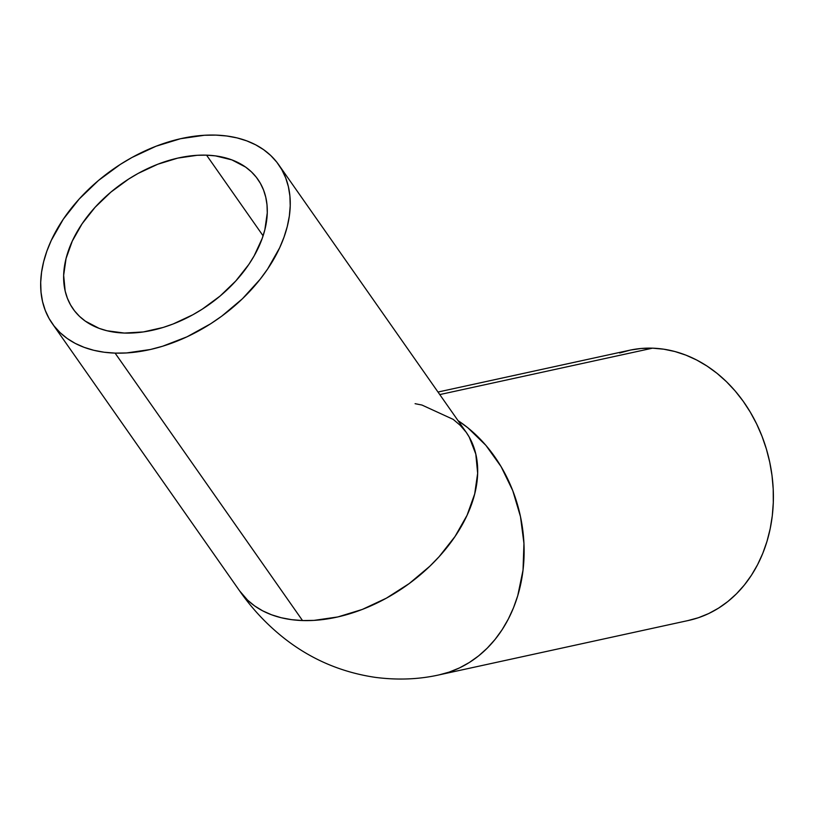 <?xml version="1.0" encoding="UTF-8"?>
<svg xmlns="http://www.w3.org/2000/svg" width="814" height="814" viewBox="0 0 814 814"><rect width="100%" height="100%" fill="white"/><g stroke="black" fill="none" stroke-linecap="round" stroke-linejoin="round"><path stroke-width="1.22" d="M206.563 155.159A112.841 74.542 145 0 1 257.865 179.345A112.841 74.542 145 0 1 238.115 278.357A112.841 74.542 145 0 1 124.359 333.058L143.325 331.939L163.146 327.452L173.138 323.982L192.796 314.794L202.279 309.147L220.095 296.052L235.806 280.952L248.819 264.438L254.151 255.85L262.21 238.41L264.855 229.731L267.267 212.871L267.002 204.853L265.761 197.222L263.553 190.028L260.399 183.364L256.339 177.279L251.394 171.835L245.625 167.094L231.837 159.87L215.496 155.891L206.563 155.159L197.232 155.291L177.747 158.109L157.784 164.235L138.126 173.423L128.643 179.07L110.826 192.165L95.116 207.265L82.102 223.779L72.293 241.076L66.066 258.486L63.655 275.346L65.161 291.005L67.369 298.189L70.523 304.853L74.583 310.938L79.528 316.381L85.297 321.123L99.084 328.347L106.98 330.759L124.359 333.058A112.841 74.542 145 0 1 73.056 308.872A112.841 74.542 145 0 1 92.806 209.859A112.841 74.542 145 0 1 206.563 155.159L263.095 235.826L206.563 155.159M439.224 674.857A138.288 113.095 77.7 0 0 439.245 674.847L449.155 672.11L459.483 667.918L469.342 662.484L478.622 655.881L487.24 648.148L495.116 639.377L502.167 629.649L508.323 619.057L513.542 607.692L517.755 595.675L523.026 570.156L523.951 543.457L520.482 516.625L512.769 490.679L501.088 466.615L485.897 445.36L467.785 427.737L458.028 420.624A138.288 113.095 77.7 0 1 523.697 563.176A138.288 113.095 77.7 0 1 439.245 674.847L688.512 620.461A138.288 113.095 -102.3 0 0 771.957 475.111A138.288 113.095 -102.3 0 0 652.523 348.168L439.784 394.576L652.523 348.168A138.288 113.095 -102.3 0 0 629.558 350.254L438.003 392.043M302.523 620.553L115.089 353.113A138.288 91.351 145 0 1 52.218 323.473A138.288 91.351 145 0 1 76.424 202.137A138.288 91.351 145 0 1 215.832 135.104A138.288 91.351 145 0 1 278.703 164.743A138.288 91.351 145 0 1 254.497 286.08A138.288 91.351 145 0 1 115.089 353.113L302.523 620.553A138.288 91.351 -35 0 0 441.931 553.52A138.288 91.351 -35 0 0 466.137 432.183L469.24 437.108L475.803 454.09L477.655 473.27L474.694 493.935L467.063 515.272L455.046 536.467L439.102 556.705L429.843 566.218L409.198 583.577L386.385 598.168L362.291 609.442L337.841 616.941L313.96 620.39L302.523 620.553L291.575 619.668L281.217 617.734L271.55 614.784L262.668 610.836L254.65 605.931L247.578 600.121L239.642 590.913A138.288 91.351 -35 0 0 302.523 620.553M215.832 135.104L226.78 135.999L237.139 137.922L246.805 140.883L255.688 144.831L263.705 149.735L270.777 155.545L276.831 162.21L281.807 169.668L285.673 177.839L288.38 186.64L289.896 196.011L290.222 205.83L289.346 216.025L287.271 226.496L284.025 237.128L279.64 247.832L267.623 269.027L260.104 279.314L242.419 298.779L221.774 316.137L210.582 323.819L187.017 336.813L162.627 346.235L150.407 349.501L126.526 352.95L115.089 353.113L104.141 352.228L93.783 350.295L84.117 347.334L75.234 343.396L67.216 338.492L60.144 332.672L54.09 326.007L49.115 318.559L45.248 310.388L42.542 301.577L41.026 292.216L40.7 282.387L41.575 272.191L43.651 261.721L46.897 251.088L51.282 240.384L63.299 219.19L79.253 198.962L98.504 180.454L120.34 164.397L131.96 157.489L156.054 146.225L180.515 138.716L204.395 135.266L215.832 135.104M619.658 352.991L630.372 350.071L641.361 348.463L652.523 348.168L663.746 349.196L674.918 351.526L685.948 355.148L696.713 360.032L707.112 366.117L717.053 373.351L726.434 381.664L735.164 390.974L743.162 401.2L750.345 412.23L756.654 423.972L762.026 436.294L766.401 449.094L769.749 462.24L772.018 475.61L773.208 489.082L773.3 502.513L772.293 515.771L770.186 528.744L767.012 541.3L762.799 553.306L757.59 564.672L751.424 575.264L744.372 585.001L736.507 593.772L727.889 601.495L718.599 608.109L708.75 613.532L698.412 617.724L687.698 620.644M439.245 674.847C418.945 679.415 397.639 680.25 375.325 677.37C341.147 672.313 310.612 659.157 283.73 637.911C266.748 624.409 252.055 608.75 239.642 590.913L52.218 323.473M415.089 403.683L421.957 405.046L453.245 419.403L460.144 425.264L466.137 432.193L278.703 164.743"/></g></svg>
